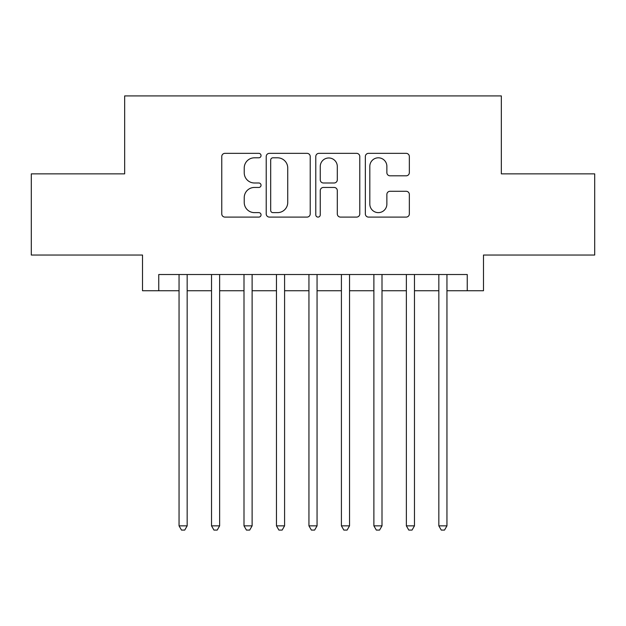 <?xml version="1.0" encoding="UTF-8"?>
<svg xmlns="http://www.w3.org/2000/svg" width="626" height="626" viewBox="0 0 626 626"><rect width="100%" height="100%" fill="white"/><g stroke="black" fill="none" stroke-linecap="round" stroke-linejoin="round"><path stroke-width="0.94" d="M261.042 155.577A2.23 2.23 0 0 0 258.812 153.347L224.945 153.347A3.185 3.185 0 0 0 221.76 156.531L221.76 213.904A3.185 3.185 0 0 0 224.945 217.097L258.812 217.097A2.23 2.23 0 0 0 261.042 214.867A2.23 2.23 0 0 0 258.812 212.629L254.43 212.629A10.196 10.196 0 0 1 244.234 202.433L244.234 197.652A10.196 10.196 0 0 1 254.43 187.448L258.812 187.448A2.23 2.23 0 0 0 261.042 185.218A2.23 2.23 0 0 0 258.812 182.988L254.43 182.988A10.196 10.196 0 0 1 244.234 172.792L244.234 168.011A10.196 10.196 0 0 1 254.43 157.807L258.812 157.807A2.23 2.23 0 0 0 261.042 155.577M406.149 175.82A3.185 3.185 0 0 0 409.341 172.627L409.341 156.531A3.185 3.185 0 0 0 406.149 153.347L368.542 153.347A3.185 3.185 0 0 0 365.349 156.531L365.349 213.904A3.185 3.185 0 0 0 368.542 217.097L406.149 217.097A3.185 3.185 0 0 0 409.341 213.904L409.341 194.467A3.185 3.185 0 0 0 406.149 191.274L390.053 191.274A3.185 3.185 0 0 0 386.868 194.467L386.868 204.107A8.529 8.529 0 0 1 378.339 212.629A8.529 8.529 0 0 1 369.817 204.107L369.817 166.336A8.529 8.529 0 0 1 378.339 157.807A8.529 8.529 0 0 1 386.868 166.336L386.868 172.627A3.185 3.185 0 0 0 390.053 175.82L406.149 175.82M158.754 290.754L158.754 274.517L467.246 274.517L467.246 290.754L483.483 290.754L483.483 255.04L594.7 255.04L594.7 173.856L501.34 173.856L501.34 95.919L124.66 95.919L124.66 173.856L31.3 173.856L31.3 255.04L142.517 255.04L142.517 290.754L179.052 290.754M310.214 156.531A3.185 3.185 0 0 0 307.022 153.347L269.415 153.347A3.185 3.185 0 0 0 266.222 156.531L266.222 213.904A3.185 3.185 0 0 0 269.415 217.097L307.022 217.097A3.185 3.185 0 0 0 310.214 213.904L310.214 156.531M318.978 153.347L356.585 153.347A3.185 3.185 0 0 1 359.778 156.531L359.778 213.904A3.185 3.185 0 0 1 356.585 217.097L340.489 217.097A3.185 3.185 0 0 1 337.304 213.904L337.304 190.64A3.185 3.185 0 0 0 334.12 187.448L323.439 187.448A3.185 3.185 0 0 0 320.254 190.64L320.254 214.867A2.23 2.23 0 0 1 318.024 217.097A2.23 2.23 0 0 1 315.786 214.867L315.786 156.531A3.185 3.185 0 0 1 318.978 153.347M187.166 290.754L211.525 290.754M219.64 290.754L243.999 290.754M252.114 290.754L276.465 290.754M284.587 290.754L308.939 290.754M317.061 290.754L341.413 290.754M349.535 290.754L373.886 290.754M382.001 290.754L406.36 290.754M414.475 290.754L438.834 290.754M446.948 290.754L467.246 290.754M272.92 157.807A2.23 2.23 0 0 0 270.69 160.037L270.69 210.399A2.23 2.23 0 0 0 272.92 212.629L277.537 212.629A10.196 10.196 0 0 0 287.741 202.433L287.741 168.011A10.196 10.196 0 0 0 277.537 157.807L272.92 157.807M337.304 166.493A8.529 8.529 0 0 0 328.775 157.971A8.529 8.529 0 0 0 320.254 166.493L320.254 179.803A3.185 3.185 0 0 0 323.439 182.988L334.12 182.988A3.185 3.185 0 0 0 337.304 179.803L337.304 166.493M187.166 274.517L187.166 525.856L179.052 525.856L179.052 274.517M187.166 525.856L184.733 530.081L181.485 530.081L179.052 525.856M219.64 274.517L219.64 525.856L211.525 525.856L211.525 274.517M219.64 525.856L217.206 530.081L213.959 530.081L211.525 525.856M252.114 274.517L252.114 525.856L243.999 525.856L243.999 274.517M252.114 525.856L249.68 530.081L246.433 530.081L243.999 525.856M284.587 274.517L284.587 525.856L276.465 525.856L276.465 274.517M284.587 525.856L282.154 530.081L278.906 530.081L276.465 525.856M317.061 274.517L317.061 525.856L308.939 525.856L308.939 274.517M317.061 525.856L314.62 530.081L311.38 530.081L308.939 525.856M349.535 274.517L349.535 525.856L341.413 525.856L341.413 274.517M349.535 525.856L347.094 530.081L343.846 530.081L341.413 525.856M382.001 274.517L382.001 525.856L373.886 525.856L373.886 274.517M382.001 525.856L379.567 530.081L376.32 530.081L373.886 525.856M414.475 274.517L414.475 525.856L406.36 525.856L406.36 274.517M414.475 525.856L412.041 530.081L408.794 530.081L406.36 525.856M446.948 274.517L446.948 525.856L438.834 525.856L438.834 274.517M446.948 525.856L444.515 530.081L441.267 530.081L438.834 525.856"/></g></svg>
